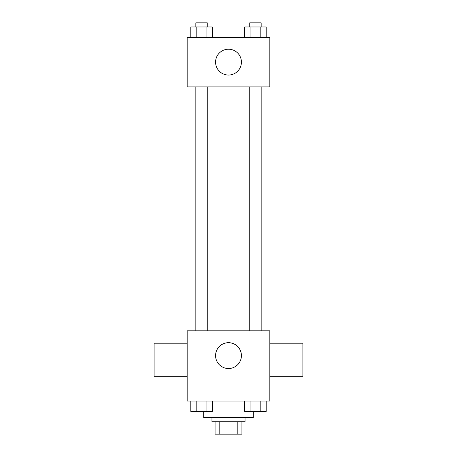 <?xml version="1.0" encoding="UTF-8"?>
<svg xmlns="http://www.w3.org/2000/svg" width="457" height="457" viewBox="0 0 457 457"><rect width="100%" height="100%" fill="white"/><g stroke="black" fill="none" stroke-linecap="round" stroke-linejoin="round"><path stroke-width="0.69" d="M237.2 421.748L237.2 434.15L215.064 434.15L215.064 421.748M237.2 434.15L241.936 434.15L241.936 421.748L241.936 434.15M245.032 417.618L245.032 421.748L211.968 421.748L211.968 417.618M219.8 421.748L219.8 434.15M203.696 411.449L203.696 417.618L253.304 417.618L253.304 411.449M269.836 401.08L187.164 401.08L187.164 330.811L269.836 330.811L269.836 401.08M241.416 355.609A12.916 12.916 0 0 1 222.039 366.8A12.916 12.916 0 0 1 222.039 344.424A12.916 12.916 0 0 1 241.416 355.609M269.836 376.277L302.905 376.277L302.905 343.207L269.836 343.207M187.164 343.207L154.095 343.207L154.095 376.277L187.164 376.277M249.745 330.811L249.745 86.921M207.255 86.921L207.255 330.811M269.836 86.921L187.164 86.921L187.164 37.32L269.836 37.32L269.836 86.921M241.416 62.118A12.916 12.916 0 0 1 222.039 73.309A12.916 12.916 0 0 1 222.039 50.933A12.916 12.916 0 0 1 241.416 62.118M266.191 37.32L266.191 26.986L244.712 26.986L244.712 37.32M260.821 26.986L260.821 37.32M250.082 26.986L250.082 37.32M249.745 26.986L249.745 22.85L261.158 22.85L261.158 26.986M212.288 37.32L212.288 26.986L190.809 26.986L190.809 37.32M206.918 26.986L206.918 37.32M196.179 26.986L196.179 37.32M195.842 26.986L195.842 22.85L207.255 22.85L207.255 26.986M266.191 401.08L266.191 411.414L244.712 411.414L244.712 401.08M260.821 401.08L260.821 411.414M250.082 401.08L250.082 411.414M261.158 411.414L249.745 411.414M212.288 401.08L212.288 411.414L190.809 411.414L190.809 401.08M206.918 401.08L206.918 411.414M196.179 401.08L196.179 411.414M207.255 411.414L195.842 411.414M261.158 330.811L261.158 86.921M195.842 86.921L195.842 330.811"/></g></svg>
